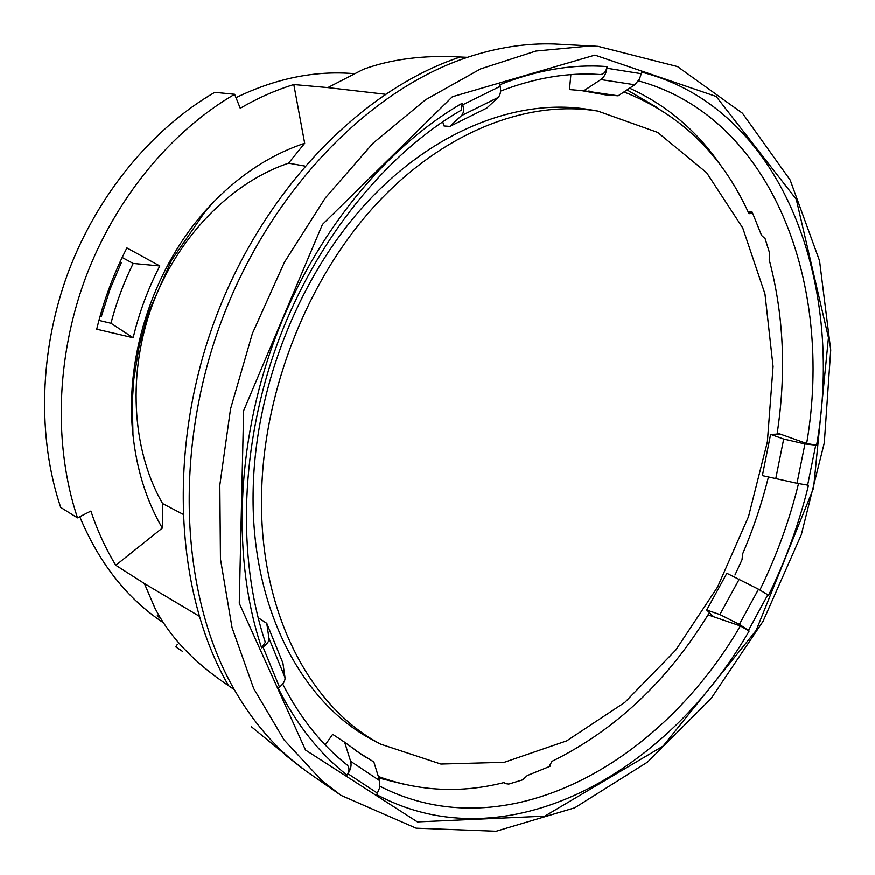 <?xml version="1.0" encoding="UTF-8"?>
<svg xmlns="http://www.w3.org/2000/svg" width="875" height="875" viewBox="0 0 875 875"><rect width="100%" height="100%" fill="white"/><g stroke="black" fill="none" stroke-linecap="round" stroke-linejoin="round"><path stroke-width="1.31" d="M709.395 612.675C668.15 680.444 615.705 729.991 552.048 761.327L549.959 764.969L550.014 766.314L527.319 775.545L522.616 779.877L508.769 784.087L505.455 783.65L503.956 782.6M748.727 213.041L751.297 213.052L749.886 213.741L748.53 212.702C721.634 154.12 680.105 113.881 623.941 91.952M751.297 213.052L752.194 212.089L748.158 211.892M261.658 491.641C258.18 609.656 309.028 706.617 380.614 744.155L440.891 764.061L504.306 762.322L566.727 740.873L624.783 702.439L675.763 650.103L717.566 587.07L748.53 516.6L767.364 441.952L773.073 366.538L764.969 293.923L742.744 227.948L706.639 172.692L657.661 132.388L597.866 111.081C527.723 99.466 443.22 131.633 375.736 204.75C308.481 277.977 264.228 388.664 261.658 491.641M592.003 110.053L588.689 109.473C518.547 97.858 434.142 129.839 366.822 202.573C299.731 275.406 255.675 385.536 253.225 488.075C249.9 605.577 300.803 702.242 372.389 739.791L375.452 741.409M734.978 575.039L742.011 559.825L742.678 553.809C753.32 528.927 761.895 503.366 768.414 477.116M752.194 212.089L761.589 235.452L765.089 238.623L769.672 253.28L769.223 259.755C783.825 315.142 786.439 373.286 777.055 434.186M505.455 783.65L504.361 782.502C461.333 793.461 419.333 791.448 378.35 776.486M182.777 514.161L162.586 503.595L162.323 528.095L160.387 524.705C145.742 498.334 136.598 468.409 132.978 434.919C123.977 354.102 155.805 261.363 212.537 203.109C239.455 175.372 268.964 155.848 301.055 144.506L304.697 143.27L293.814 84.558C275.658 90.136 257.797 98.033 240.242 108.259L234.642 94.281L214.769 92.334C151.966 128.756 97.3 194.677 68.097 272.683C39.211 350.798 37.177 437.413 60.703 507.456L77.514 517.891C53.681 446.644 55.836 358.214 85.345 278.403C115.15 198.702 170.866 131.348 234.642 94.281M162.586 503.595L161.142 501.025C131.698 447.759 127.52 372.192 152.37 304.97C177.384 237.792 229.436 184.177 285.83 164.106L288.564 163.155L304.817 166.053M77.514 517.891L90.88 511.087C97.42 530.709 105.733 548.778 115.795 565.305L144.386 583.559L199.073 616.131M115.795 565.305L162.323 528.095M251.519 726.862L290.872 759.15C269.172 740.6 250.348 717.478 234.402 689.773L228.561 685.727C194.261 662.747 169.739 636.923 154.984 608.223L144.386 583.559M325.238 744.964L332.664 734.344L344.641 742.241L350.645 761.316L379.63 780.642L379.717 787.598L376.742 794.653C505.969 863.953 666.334 774.441 749.131 631.072L740.37 625.964L713.716 616.82L706.705 610.083L719.895 614.578L739.408 624.4L758.527 589.247L768.556 595.273C785.837 560.109 799.148 523.458 808.478 485.308L797.005 483.317L804.956 443.975L783.694 439.075L770.602 434.394L780.161 434.087L806.652 443.516C834.05 284.944 772.887 117.436 638.444 80.894M379.63 780.642L373.855 761.972L355.895 750.75M373.855 761.972L362.337 755.092L344.641 742.241M627.014 89.917L657.256 107.592M629.595 88.189C667.516 105.492 698.48 132.092 722.509 167.989M405.945 784.755L378.82 778.028M122.172 257.48L133.186 263.452C123.769 282.614 116.364 302.564 110.972 323.291L98.952 320.425M177.362 644.295L175.875 646.975L182.306 651.263M79.778 516.742C99.039 562.92 126.689 598.128 162.739 622.344M353.653 73.642C314.913 70.416 275.691 78.433 235.998 97.661M804.956 443.975L816.616 445.266L806.652 443.516M770.602 434.394L762.377 475.639L797.005 483.317M377.552 793.231L347.966 773.741C350.82 769.409 351.706 765.264 350.645 761.316M302.52 768.491L284.594 754.458M339.281 794.161L306.283 771.258L290.872 759.15M279.497 687.138L263.003 646.986C267.225 644.197 269.216 641.277 268.953 638.214L285.031 677.655C285.316 680.641 283.467 683.802 279.497 687.138L278.195 688.188C296.505 724.555 319.452 753.528 347.025 775.108L347.966 773.741M285.031 677.655L282.92 663.086L266.777 623.361L268.953 638.214M159.753 617.345L157.259 615.748L160.464 618.581M293.814 84.558L327.852 87.609L363.486 69.278C391.584 59.073 423.85 54.983 460.305 57.017L467.458 57.345C497.044 47.578 525.82 43.116 553.798 43.98L595.941 46.233M777.23 433.038L780.161 434.087M258.114 617.706L266.777 623.361M346.883 764.805L347.233 765.067C349.617 767.561 349.541 770.908 347.025 775.108M120.116 261.844L121.384 262.533L110.086 289.144L101.259 316.717L100.045 316.422M758.527 589.247L726.862 573.322L706.705 610.083M739.309 579.064L719.895 614.578M385.252 94.248L327.852 87.609M304.697 143.27L288.564 163.155M110.972 323.291L133.175 337.772L96.72 329.219C103.567 300.858 113.63 273.766 126.908 247.931L159.819 265.967C148.039 288.772 139.158 312.703 133.175 337.772M767.834 594.781L748.486 630.438L739.408 624.4M606.856 68.239L641.288 73.73L639.33 79.373L634.725 84.777L600.83 79.57C604.198 77.175 606.2 73.402 606.856 68.239L607.02 66.588C606.178 71.608 603.925 74.266 600.261 74.539L599.539 74.495M500.194 86.362C501.036 91.47 500.347 95.178 498.148 97.475L461.453 115.642C463.673 113.356 464.1 109.725 462.744 104.77L500.194 86.362L499.898 84.722C536.9 70.022 572.611 63.973 607.02 66.588M461.453 115.642L449.881 126.394L486.828 108.03L498.148 97.475M263.003 646.986L261.614 647.85C232.269 560.438 235.758 445.309 274.312 340.572C313.141 235.933 384.541 148.116 462.262 103.184L461.245 110.184L460.534 110.6M265.092 641.539L265.333 642.283L261.614 647.85M748.486 630.438L749.131 631.072M641.288 73.73L641.594 72.133C781.769 107.789 845.25 281.531 816.616 445.266M581.153 90.552L605.227 94.828L618.155 95.812L634.725 84.777M600.83 79.57L583.8 90.77L569.472 89.589L570.883 74.637M462.744 104.77L462.262 103.184M449.881 126.394L444.008 125.934L442.717 121.778M234.402 689.773C180.972 596.98 172.867 452.473 221.134 322.033C269.478 191.614 368.43 90.07 467.458 57.345M783.694 439.075L775.72 478.898M583.8 90.77L618.155 95.812M133.186 263.452L159.819 265.967M228.561 685.727C175.164 593.37 166.917 449.652 214.9 319.988C262.97 190.345 361.539 89.458 460.305 57.017M713.716 616.82L708.05 614.884M815.719 445.298L807.625 485.198M379.958 786.264C505.389 850.817 659.903 764.542 740.37 625.964M759.916 589.991C776.606 555.975 789.48 520.516 798.525 483.634M321.508 780.325L284.047 739.867L253.695 688.57L232.061 627.67L220.467 559.059L219.833 485.166L230.552 408.942L252.383 333.561L284.452 262.238L325.314 197.936L373.078 143.161L425.578 99.772L480.583 68.928L535.916 51.067L589.641 46.014L598.128 46.364L677.502 66.588L742.492 113.247L790.169 180.009L819.558 260.794L830.725 350.077L824.305 442.903L801.325 534.723L763.077 621.316L711.145 698.512L647.511 762.125L574.711 807.822L496.092 831.25L416.15 828.177L341.075 795.397L321.508 780.325M594.934 55.125L452.353 96.753L322.459 224.438L243.633 410.747L239.28 603.334L305.539 750.072L417.419 821.898L544.764 816.145L663.119 746.102L756.164 630.459L813.575 488.097L828.461 337.652L796.283 199.281L716.166 96.458L594.934 55.125M597.866 111.081L588.689 109.473M380.614 744.155L372.389 739.791M360.752 754.064L362.337 755.092M132.978 434.919L132.289 401.352L133.853 379.061L139.191 345.964L148.072 313.556L171.423 260.477L205.188 211.52L212.537 203.109M265.344 642.283C236.852 557.309 240.22 444.631 277.955 342.125C315.941 239.706 385.842 153.825 461.245 110.184M347.233 765.067C321.661 744.909 300.147 717.883 282.68 683.988M500.533 91.12C535.139 77.788 568.389 72.264 600.261 74.539M588.263 91.066L590.155 91.23"/></g></svg>
